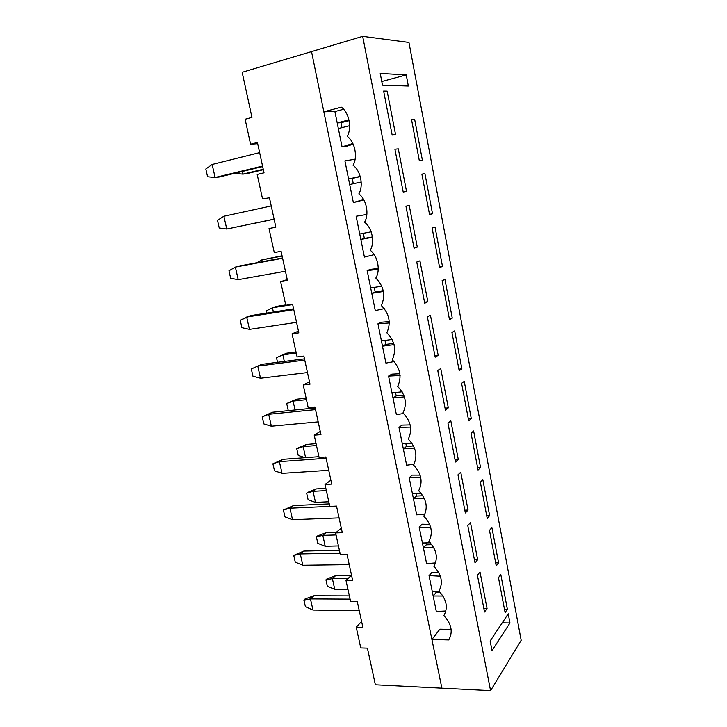 <?xml version="1.0" encoding="UTF-8"?>
<svg xmlns="http://www.w3.org/2000/svg" width="727" height="727" viewBox="0 0 727 727"><rect width="100%" height="100%" fill="white"/><g stroke="black" fill="none" stroke-linecap="round" stroke-linejoin="round"><path stroke-width="1.09" d="M445.96 610.989L436.309 611.452L445.96 610.989M359.229 610.58L312.973 610.053L359.229 610.58M305.413 606.691L303.904 600.057L305.049 599.003L313.864 595.786L310.456 598.93L350.087 599.139L310.456 598.93L312.973 610.053L305.413 606.691L312.973 610.053L310.456 598.93L313.864 595.786L349.378 595.904L313.864 595.786L305.049 599.003L303.904 600.057L310.456 598.93L303.904 600.057L305.413 606.691M429.048 575.639L431.893 572.422L429.048 575.639L440.426 576.229L429.048 575.639L431.893 572.422L438.917 572.776L431.893 572.422L429.048 575.639L436.309 611.452L429.048 575.639M439.017 591.224L432.202 591.224L433.174 595.995L435.982 592.65L435.691 591.224L435.982 592.65L433.174 595.995L443.016 596.031L433.174 595.995L432.202 591.224L439.017 591.224M440.435 592.659L435.982 592.65L440.435 592.659M351.086 575.63L335.52 575.748L332.384 578.647L348.024 578.556L332.384 578.647L334.756 589.361L347.951 589.361L334.756 589.361L332.384 578.647L325.941 579.864L326.996 578.901L325.941 579.864L327.359 586.253L325.941 579.864L332.384 578.647L335.52 575.748L351.086 575.63M327.359 586.253L334.756 589.361L327.359 586.253M335.52 575.748L326.996 578.901L335.52 575.748M435.637 562.916L426.604 563.598L435.637 562.916M349.242 564.643L302.841 565.27L349.242 564.643M295.271 562.153L293.744 555.41L303.777 551.066L300.278 553.956L340.036 553.165L300.278 553.956L302.841 565.27L295.271 562.153L302.841 565.27L300.278 553.956L303.777 551.066L339.409 550.303L303.777 551.066L293.744 555.41L300.278 553.956L293.744 555.41L295.271 562.153M419.206 527.12L422.142 524.203L419.206 527.12L430.766 527.448L419.206 527.12L422.142 524.203L429.712 524.403L422.142 524.203L419.206 527.12L426.604 563.598L419.206 527.12M430.293 542.796L422.423 542.987L423.405 547.849L426.313 544.805L425.922 542.905L426.313 544.805L423.405 547.849L433.801 547.622L423.405 547.849L422.423 542.987L430.293 542.796M431.883 544.677L426.313 544.805L431.883 544.677M336.256 532.373L326.023 532.691L322.806 535.354L336.047 534.954L322.806 535.354L325.214 546.241L338.446 545.922L325.214 546.241L322.806 535.354L316.372 536.871L317.454 535.981L316.372 536.871L317.817 543.369L316.372 536.871L322.806 535.354L326.023 532.691L336.256 532.373M317.817 543.369L325.214 546.241L317.817 543.369M326.023 532.691L317.454 535.981L326.023 532.691M424.977 514.016L416.716 514.852L424.977 514.016M339.073 517.897L292.536 519.714L339.073 517.897M284.966 516.861L283.403 510L293.526 505.583L289.928 508.2L329.794 506.383L289.928 508.2L292.536 519.714L284.966 516.861L292.536 519.714L289.928 508.2L293.526 505.583L329.258 503.902L293.526 505.583L283.403 510L289.928 508.2L283.403 510L284.966 516.861M409.174 477.712L412.218 475.104L409.174 477.712L420.824 477.739L409.174 477.712L412.218 475.104L420.133 475.113L412.218 475.104L409.174 477.712L416.716 514.852L409.174 477.712M421.233 493.424L412.454 493.869L413.463 498.822L416.462 496.078L415.971 493.688L416.462 496.078L413.463 498.822L424.304 498.304L413.463 498.822L412.454 493.869L421.233 493.424M422.914 495.769L416.462 496.078L422.914 495.769M325.869 488.399L316.372 488.926L313.064 491.334L326.35 490.616L313.064 491.334L315.518 502.412L328.786 501.766L315.518 502.412L313.064 491.334L306.649 493.179L307.757 492.37L306.649 493.179L308.121 499.776L306.649 493.179L313.064 491.334L316.372 488.926L325.869 488.399M308.121 499.776L315.518 502.412L308.121 499.776M316.372 488.926L307.757 492.37L316.372 488.926M413.963 464.271L406.647 465.216L413.963 464.271M328.722 470.314L282.049 473.368L328.722 470.314M274.488 470.787L272.898 463.808L283.094 459.319L279.395 461.663L326.114 458.283L279.395 461.663L282.049 473.368L274.488 470.787L282.049 473.368L279.395 461.663L283.094 459.319L318.926 456.692L283.094 459.319L272.898 463.808L279.395 461.663L272.898 463.808L274.488 470.787M398.969 427.367L402.104 425.095L398.969 427.367L410.61 427.103L398.969 427.367L402.104 425.095L410.21 424.895L402.104 425.095L398.969 427.367L406.647 465.216L398.969 427.367M411.836 443.097L402.304 443.833L403.331 448.877L406.429 446.46L405.839 443.561L406.429 446.46L403.331 448.877L414.517 448.05L403.331 448.877L402.304 443.833L411.836 443.097M413.554 445.924L406.429 446.46L413.554 445.924M316.081 443.67L306.558 444.442L303.168 446.596L316.49 445.533L303.168 446.596L305.613 457.665L303.168 446.596L296.761 448.759L297.906 448.032L296.761 448.759L298.261 455.465L296.761 448.759L303.168 446.596L306.558 444.442L316.081 443.67M298.261 455.465L305.186 457.692L298.261 455.465M306.558 444.442L297.906 448.032L306.558 444.442M403.63 413.499L396.388 414.635L403.63 413.499M318.19 421.878L271.38 426.213L318.19 421.878M263.819 423.914L262.202 416.807L272.48 412.245L268.681 414.299L315.527 409.637L268.681 414.299L271.38 426.213L263.819 423.914L271.38 426.213L268.681 414.299L272.48 412.245L315.164 407.956L272.48 412.245L262.202 416.807L268.681 414.299L262.202 416.807L263.819 423.914M388.563 376.086L391.808 374.141L388.563 376.086L400.114 375.514L388.563 376.086L391.808 374.141L399.923 373.733L391.808 374.141L388.563 376.086L396.388 414.635L388.563 376.086M402.14 391.798L391.962 392.862L393.007 397.996L396.206 395.915L395.515 392.489L396.206 395.915L393.007 397.996L404.448 396.833L393.007 397.996L391.962 392.862L402.14 391.798M403.83 395.134L396.206 395.915L403.83 395.134M306.131 398.196L296.58 399.214L293.099 401.095L306.458 399.686L293.099 401.095L295.062 409.973L293.099 401.095L286.72 403.594L287.892 402.967L286.72 403.594L288.237 410.419L286.72 403.594L296.58 399.214L306.131 398.196M288.237 410.419L288.864 410.601L288.237 410.419M296.58 399.214L287.892 402.967L296.58 399.214M394.134 361.583L385.928 363.109L394.134 361.583M307.466 372.569L260.52 378.231L307.466 372.569M252.96 376.213L251.315 368.989L261.675 364.345L257.776 366.099L304.758 360.101L257.776 366.099L260.52 378.231L252.96 376.213L260.52 378.231L257.776 366.099L261.675 364.345L304.486 358.847L261.675 364.345L251.315 368.989L257.776 366.099L251.315 368.989L252.96 376.213M377.958 323.815L381.312 322.234L377.958 323.815L389.318 322.952L377.958 323.815L381.312 322.234L389.281 321.616L381.312 322.234L377.958 323.815L385.928 363.109L377.958 323.815M392.126 339.491L381.43 340.918L382.493 346.152L385.792 344.416L384.992 340.445L385.792 344.416L382.493 346.152L394.089 344.643L382.493 346.152L381.43 340.918L392.126 339.491M393.734 343.38L385.792 344.416L393.734 343.38M296.016 351.95L286.438 353.222L282.867 354.831L296.262 353.058L282.867 354.831L284.321 361.437L282.867 354.831L276.496 357.675L277.705 357.139L276.496 357.675L277.532 362.31L276.496 357.675L286.438 353.222L296.016 351.95M286.438 353.222L277.705 357.139L286.438 353.222M384.292 308.639L375.277 310.593L384.292 308.639M296.543 322.352L249.47 329.386L296.543 322.352M241.918 327.677L240.246 320.316L246.68 317.036L293.79 309.657L246.68 317.036L249.47 329.386L241.918 327.677L249.47 329.386L246.68 317.036L250.688 315.6L240.246 320.316L241.918 327.677M293.608 308.848L250.688 315.6L293.608 308.848M367.153 270.553L370.606 269.326L367.153 270.553L378.222 269.39L367.153 270.553L370.606 269.326L378.258 268.527L370.606 269.326L367.153 270.553L375.277 310.593L367.153 270.553M381.802 286.174L370.688 287.974L371.77 293.317L375.177 291.936L374.26 287.392L375.177 291.936L371.77 293.317L383.438 291.463L371.77 293.317L370.688 287.974L381.802 286.174M383.274 290.646L375.177 291.936L383.274 290.646M285.729 304.913L276.124 306.449L272.452 307.766L292.672 304.54L272.452 307.766L273.397 312.028L272.452 307.766L266.109 310.974L266.582 313.101L266.109 310.974L272.452 307.766L276.124 306.449L285.729 304.913M374.132 254.659L364.418 257.076L374.132 254.659M285.429 271.216L238.22 279.668L285.429 271.216M230.677 278.268L228.969 270.78L235.375 267.1L282.612 258.285L235.375 267.1L238.22 279.668L230.677 278.268L238.22 279.668L235.375 267.1L239.501 265.973L235.375 267.1L228.969 270.78L230.677 278.268M282.539 257.94L239.501 265.973L282.539 257.94M356.139 216.246L366.853 214.456L356.139 216.246L364.418 257.076L356.139 216.246M371.179 231.813L359.747 234.012L360.846 239.456L364.363 238.447L363.327 233.322L364.363 238.447L360.846 239.456L372.488 237.256L360.846 239.456L359.747 234.012L371.179 231.813M372.442 236.92L364.363 238.447L372.442 236.92M282.067 255.786L261.856 259.902L282.14 256.095L261.856 259.902L262.265 261.72L261.856 259.902L256.858 262.738L261.856 259.902L282.067 255.786M356.948 201.761L363.791 199.852L353.349 202.506L363.654 199.616L353.349 202.506L344.907 160.876L355.076 159.222L344.907 160.876L353.349 202.506L356.948 201.761M274.097 219.127L226.769 229.041L274.097 219.127M219.227 227.969L217.491 220.354L223.871 216.246L271.235 205.95L223.871 216.246L226.769 229.041L219.227 227.969L226.769 229.041L223.871 216.246L217.491 220.354L219.227 227.969M352.231 178.424L360.31 176.616L348.578 178.996L352.231 178.424L353.304 183.749L352.231 178.424M360.247 176.388L348.578 178.996L349.705 184.54L361.228 182.014L349.705 184.54L348.578 178.996L360.247 176.388M274.115 219.2L253.796 223.453L274.115 219.2M345.779 146.527L353.204 144.2L345.779 146.527L342.063 146.872L345.779 146.527L342.063 146.872L352.859 143.483L342.063 146.872L334.902 111.54L342.063 146.872L345.779 146.527M262.556 166.056L215.101 177.497L219.427 176.97L262.665 166.556L219.427 176.97L215.101 177.497L262.556 166.056M207.577 176.761L205.814 169L212.157 164.466L259.63 152.625L212.157 164.466L215.101 177.497L207.577 176.761L215.101 177.497L212.157 164.466L205.814 169L207.577 176.761M340.972 122.727L349.16 120.637L340.972 122.727L337.201 122.89L340.972 122.727L341.963 127.643L340.972 122.727M348.996 119.882L337.201 122.89L338.346 128.552L349.651 125.707L338.346 128.552L337.201 122.89L348.996 119.882M235.503 173.435L242.882 174.116L246.835 173.635L263.347 169.691L246.835 173.635L242.882 174.116L263.247 169.246L242.882 174.116L242.291 171.463L242.882 174.116L235.503 173.435M375.368 684.779L367.408 648.157L375.368 684.779L441.88 688.169L311.529 51.599L441.88 688.169L375.368 684.779M362.873 627.328L357.293 601.647L362.873 627.328L356.23 627.192L360.765 647.948L367.408 648.157L360.765 647.948L356.23 627.192L362.873 627.328M352.677 580.446L346.988 554.301L352.677 580.446L346.007 580.482L350.632 601.602L357.293 601.647L350.632 601.602L346.007 580.482L352.677 580.446M342.299 532.709L336.51 506.092L342.299 532.709L335.601 532.918L340.309 554.428L346.988 554.301L340.309 554.428L335.601 532.918L342.299 532.709M331.73 484.109L325.832 457.001L331.73 484.109L325.014 484.5L329.804 506.401L336.51 506.092L329.804 506.401L325.014 484.5L331.73 484.109M320.961 434.619L314.955 407.002L320.961 434.619L314.228 435.191L319.108 457.492L325.832 457.001L319.108 457.492L314.228 435.191L320.961 434.619M310.002 384.201L303.877 356.066L310.002 384.201L303.241 384.965L308.212 407.683L314.955 407.002L308.212 407.683L303.241 384.965L310.002 384.201M298.824 332.839L292.59 304.177L298.824 332.839L292.045 333.811L297.107 356.948L303.877 356.066L297.107 356.948L292.045 333.811L298.824 332.839M287.447 280.504L281.095 251.297L287.447 280.504L280.649 281.685L285.802 305.267L292.59 304.177L285.802 305.267L280.649 281.685L287.447 280.504M275.851 227.178L269.372 197.408L275.851 227.178L269.026 228.578L274.288 252.596L281.095 251.297L274.288 252.596L269.026 228.578L275.851 227.178M264.028 172.817L257.422 142.474L264.028 172.817L257.185 174.444L262.547 198.925L269.453 197.762L262.547 198.925L257.185 174.444L264.028 172.817M251.969 117.401L242.164 72.282L251.969 117.401L245.117 119.255L250.579 144.219L257.422 142.474L250.579 144.219L257.694 143.701L250.579 144.219L245.117 119.255L251.969 117.401M363.327 233.322L364.363 238.447L363.327 233.322M374.26 287.392L375.177 291.936L374.26 287.392M384.992 340.445L385.792 344.416L384.992 340.445M395.515 392.489L396.206 395.915L395.515 392.489M405.839 443.561L406.429 446.46L405.839 443.561M415.971 493.688L416.462 496.078L415.971 493.688M425.922 542.905L426.313 544.805L425.922 542.905M435.691 591.224L435.982 592.65L435.691 591.224M449.886 629.382L450.967 627.946L449.886 629.382M311.529 51.599L242.164 72.282L311.529 51.599L323.851 111.776L334.902 111.54L343.562 109.268L334.902 111.54L323.851 111.776L311.529 51.599L362.682 36.35L490.58 690.65L521.186 640.296L408.947 42.42L362.682 36.35L311.529 51.599M361.601 621.458L356.23 627.192L361.601 621.458M351.541 575.202L346.007 580.482L351.541 575.202M341.299 528.129L335.601 532.918L341.299 528.129M330.876 480.202L325.014 484.5L330.876 480.202M320.262 431.411L314.228 435.191L320.262 431.411M309.457 381.73L303.241 384.965L309.457 381.73M298.452 331.13L292.045 333.811L298.452 331.13M287.247 279.586L280.649 281.685L287.247 279.586M275.824 227.069L269.026 228.578L275.824 227.069M347.252 136.376C352.113 127.807 349.096 112.64 341.363 107.169L323.851 111.776L341.363 107.169C349.096 112.64 352.113 127.807 347.252 136.376C354.949 141.874 357.948 156.896 353.077 165.283C360.756 170.818 363.718 185.685 358.847 193.909C363.718 185.685 360.756 170.818 353.077 165.283C357.948 156.896 354.949 141.874 347.252 136.376M370.216 250.288C375.087 242.409 372.179 227.842 364.563 222.244C372.179 227.842 375.087 242.409 370.216 250.288C377.813 255.931 380.684 270.344 375.814 278.068C383.883 286.293 385.728 295.453 381.357 305.567C385.728 295.453 383.883 286.293 375.814 278.068C380.684 270.344 377.813 255.931 370.216 250.288M392.28 359.765C396.669 350.023 394.852 341.036 386.846 332.802C394.852 341.036 396.669 350.023 392.28 359.765C400.259 367.998 402.058 376.904 397.66 386.473C405.611 394.706 407.393 403.521 402.994 412.918C407.393 403.521 405.611 394.706 397.66 386.473C402.058 376.904 400.259 367.998 392.28 359.765M413.509 465.053C417.907 456.002 416.162 447.359 408.274 439.108C416.162 447.359 417.907 456.002 413.509 465.053C421.369 473.304 423.096 481.865 418.688 490.752C426.513 498.995 428.23 507.482 423.814 516.206C428.23 507.482 426.513 498.995 418.688 490.752C423.096 481.865 421.369 473.304 413.509 465.053M433.928 566.388C438.345 557.991 436.673 549.667 428.894 541.415C436.673 549.667 438.345 557.991 433.928 566.388C441.68 574.639 443.343 582.89 438.917 591.133C446.632 599.384 448.286 607.554 443.861 615.651C448.286 607.554 446.632 599.384 438.917 591.133C443.343 582.89 441.68 574.639 433.928 566.388M392.107 134.795L383.638 91.084L387.173 91.157L395.552 134.531L392.107 134.795L395.552 134.531L387.173 91.157L383.829 92.038L387.173 91.157L383.638 91.084L392.107 134.795M422.369 160.113L419.297 160.54L411.482 119.328L414.626 119.192L422.369 160.113L414.626 119.192L411.6 119.937L414.626 119.192L411.482 119.328L419.297 160.54L422.369 160.113M403.203 192.055L394.906 149.217L398.314 148.853L406.52 191.374L403.203 192.055L406.52 191.374L398.314 148.853L394.906 149.217L403.203 192.055M432.52 213.765L429.557 214.574L421.887 174.144L424.922 173.617L432.52 213.765L429.512 214.347L432.52 213.765L424.922 173.617L421.887 174.144L429.557 214.574L432.52 213.765M414.072 248.18L405.939 206.195L409.228 205.405L417.28 247.089L414.072 248.18L417.28 247.089L413.972 247.689L417.28 247.089L409.228 205.405L405.939 206.195L414.072 248.18M442.489 266.418L439.617 267.591L432.092 227.915L435.028 227.024L442.489 266.418L439.49 266.918L442.489 266.418L435.028 227.024L432.092 227.915L439.617 267.591L442.489 266.418M424.732 303.214L416.753 262.038L419.933 260.857L427.83 301.732L424.732 303.214L427.83 301.732L424.541 302.223L427.83 301.732L419.933 260.857L416.753 262.038L424.732 303.214M452.267 318.099L449.495 319.626L442.107 280.686L444.951 279.432L452.267 318.099L449.286 318.517L452.267 318.099L444.951 279.432L442.107 280.686L449.495 319.626L452.267 318.099M435.182 357.175L427.358 316.799L430.439 315.227L438.181 355.312L435.182 357.175L438.181 355.312L434.9 355.712L438.181 355.312L430.439 315.227L427.358 316.799L435.182 357.175M461.872 368.834L459.191 370.697L451.94 332.475L454.684 330.876L461.872 368.834L458.901 369.171L461.872 368.834L454.684 330.876L451.94 332.475L459.191 370.697L461.872 368.834M445.433 410.101L437.763 370.497L440.735 368.553L448.323 407.874L445.433 410.101L448.323 407.874L445.06 408.183L448.323 407.874L440.735 368.553L437.763 370.497L445.433 410.101M471.296 418.661L468.706 420.842L461.581 383.32L464.244 381.375L471.296 418.661L468.342 418.916L471.296 418.661L464.244 381.375L461.581 383.32L468.706 420.842L471.296 418.661M455.493 462.018L447.968 423.169L450.831 420.86L458.283 459.446L455.493 462.018L458.283 459.446L455.029 459.664L458.283 459.446L450.831 420.86L447.968 423.169L455.493 462.018M480.556 467.579L478.048 470.069L471.06 433.228L473.631 430.975L480.556 467.579L477.612 467.761L480.556 467.579L473.631 430.975L471.06 433.228L478.048 470.069L480.556 467.579M465.353 512.953L457.974 474.84L460.745 472.186L468.052 510.054L465.353 512.953L468.052 510.054L464.817 510.181L468.052 510.054L460.745 472.186L457.974 474.84L465.353 512.953M489.653 515.634L487.226 518.424L480.365 482.246L482.846 479.675L489.653 515.634L486.717 515.743L489.653 515.634L482.846 479.675L480.365 482.246L487.226 518.424L489.653 515.634M475.04 562.934L467.788 525.539L470.469 522.559L477.648 559.717L475.04 562.934L477.648 559.717L474.422 559.763L477.648 559.717L470.469 522.559L467.788 525.539L475.04 562.934M498.586 562.834L496.241 565.924L489.498 530.383L491.897 527.511L498.586 562.834L495.669 562.88L498.586 562.834L491.897 527.511L489.498 530.383L496.241 565.924L498.586 562.834M508.228 613.806L509.963 622.975L492.015 650.601L490.162 641.005L508.228 613.806L490.162 641.005L492.015 650.601L509.963 622.975L502.23 622.839L509.963 622.975L508.228 613.806M507.364 609.217L505.101 612.579L498.477 577.665L500.794 574.512L507.364 609.217L500.794 574.512L498.477 577.665L505.101 612.579L507.364 609.217L504.456 609.19L507.364 609.217M484.536 611.998L477.43 575.293L480.011 571.985L487.054 608.472L484.536 611.998L487.054 608.472L483.855 608.435L487.054 608.472L480.011 571.985L477.43 575.293L484.536 611.998M380.221 73.409L406.239 74.899L408.347 86.04L382.502 85.204L380.221 73.409L382.502 85.204L408.347 86.04L406.239 74.899L380.221 73.409M451.203 629.409L439.908 629.182L431.911 639.496L448.759 639.933L431.911 639.496L439.908 629.182L451.203 629.409M441.88 688.169L431.911 639.496L441.88 688.169L490.58 690.65L362.682 36.35L408.947 42.42L521.186 640.296L490.58 690.65L441.88 688.169M358.847 193.909C366.499 199.48 369.425 214.192 364.563 222.244C369.425 214.192 366.499 199.48 358.847 193.909M381.357 305.567C389.399 313.791 391.226 322.87 386.846 332.802C391.226 322.87 389.399 313.791 381.357 305.567M402.994 412.918C410.919 421.16 412.672 429.893 408.274 439.108C412.672 429.893 410.919 421.16 402.994 412.918M423.814 516.206C431.62 524.449 433.31 532.855 428.894 541.415C433.31 532.855 431.62 524.449 423.814 516.206M443.861 615.651C451.549 623.893 453.185 631.99 448.759 639.933C453.185 631.99 451.549 623.893 443.861 615.651M381.793 81.524L406.239 74.899L381.793 81.524"/></g></svg>
